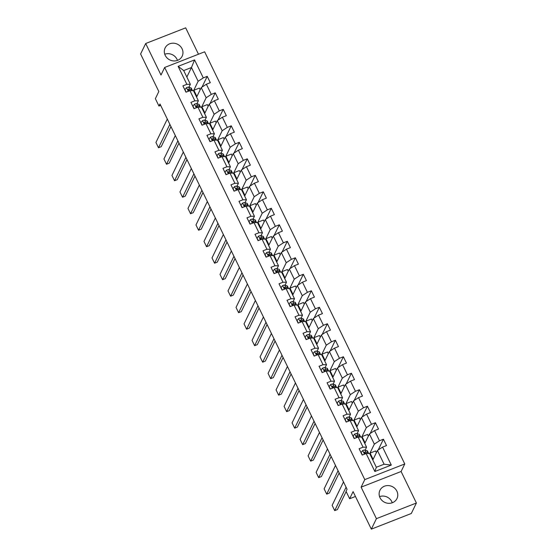 <?xml version="1.0" encoding="UTF-8"?>
<svg xmlns="http://www.w3.org/2000/svg" width="557" height="557" viewBox="0 0 557 557"><rect width="100%" height="100%" fill="white"/><g stroke="black" fill="none" stroke-linecap="round" stroke-linejoin="round"><path stroke-width="0.84" d="M165.213 55.373A9.469 8.738 25.9 0 0 173.742 60.943A9.469 8.738 25.9 0 0 182.16 56.208A9.469 8.738 25.9 0 0 182.069 48.765A9.469 8.738 25.9 0 0 173.54 43.195A9.469 8.738 25.9 0 0 165.13 47.93A9.469 8.738 25.9 0 0 165.213 55.373M164.747 54.231A9.469 8.738 -154.1 0 1 176.98 59.251A9.469 8.738 -154.1 0 1 177.439 60.393M380.02 497.749A9.469 8.738 25.9 0 0 388.549 503.319A9.469 8.738 25.9 0 0 396.967 498.585A9.469 8.738 25.9 0 0 396.876 491.149A9.469 8.738 25.9 0 0 388.347 485.579A9.469 8.738 25.9 0 0 379.937 490.313A9.469 8.738 25.9 0 0 380.02 497.749M379.561 496.607A9.469 8.738 -154.1 0 1 391.787 501.627A9.469 8.738 -154.1 0 1 392.253 502.769M198.48 54.224L185.676 27.85L145.69 43.509L140.601 53.994L158.829 91.529L155.361 98.659L158.954 106.06L160.667 105.391M404.765 463.953L204.642 51.808L164.656 67.474L364.779 479.612L404.765 463.953L401.103 471.501L361.117 487.159L376.414 518.664L416.399 503.006L401.103 471.501M416.399 503.006L411.31 513.491L371.324 529.15L353.096 491.615L349.636 498.745L355.45 496.468M376.414 518.664L371.324 529.15M186.846 77.047L191.476 67.515L183.692 70.558L190.369 84.302L186.86 84.323L182.912 85.869L185.996 92.211L189.937 90.666L194.866 100.817L190.926 102.363L194.003 108.706L197.951 107.16L202.88 117.311L198.933 118.857L202.01 125.2L205.958 123.654L210.887 133.805L206.939 135.351L210.024 141.694L213.965 140.148L218.894 150.299L214.953 151.845L218.031 158.188L221.978 156.642L226.908 166.794L222.96 168.339L226.038 174.682L229.985 173.136L234.915 183.288L230.967 184.833L234.051 191.176L237.992 189.631L242.922 199.782L238.981 201.328L242.058 207.67L246.006 206.125L250.928 216.276L246.988 217.822L250.065 224.165L254.013 222.619L258.942 232.77L254.995 234.316L258.079 240.659L262.02 239.113L266.949 249.264L263.008 250.803L266.086 257.153L270.034 255.607L274.956 265.759L271.015 267.297L274.093 273.647L278.04 272.101L282.97 282.253L279.022 283.792L282.107 290.141L286.047 288.596L290.977 298.747L287.036 300.286L290.113 306.635L294.054 305.09L298.984 315.241L295.043 316.78L298.12 323.13L302.068 321.584L306.998 331.735L303.05 333.274L306.134 339.624L310.075 338.078L315.004 348.229L311.057 349.768L314.141 356.118L318.082 354.572L323.011 364.717L319.07 366.262L322.148 372.612L326.096 371.066L331.025 381.211L327.077 382.756L330.162 389.106L334.103 387.561L339.032 397.705L335.084 399.251L338.169 405.6L342.109 404.055L347.039 414.199L343.098 415.745L346.175 422.088L350.123 420.549L355.053 430.693L351.105 432.239L354.182 438.582L358.13 437.043L363.06 447.187L359.112 448.733L362.196 455.076L366.137 453.537L374.868 471.507L391.293 465.074L384.1 464.218L377.43 450.474L372.8 460.005M186.86 84.323L178.129 66.346L194.56 59.912L203.284 77.889L207.232 76.344L202.01 87.087M391.293 465.074L382.568 447.097L386.509 445.558L383.432 439.208L379.484 440.754L374.555 430.61L378.502 429.064L375.418 422.714L371.477 424.26L366.548 414.116L370.489 412.57L367.411 406.22L363.463 407.766L358.541 397.621L362.482 396.076L359.404 389.726L355.457 391.272L350.527 381.127L354.475 379.582L351.39 373.239L347.45 374.777L342.52 364.633L346.461 363.087L343.384 356.745L339.443 358.283L334.513 348.139L338.454 346.593L335.377 340.25L331.429 341.789L326.499 331.645L330.447 330.099L327.363 323.756L323.422 325.295L318.493 315.151L322.44 313.605L319.356 307.262L315.415 308.801L310.486 298.656L314.427 297.111L311.349 290.768L307.401 292.307L302.472 282.162L306.42 280.617L303.335 274.274L299.394 275.812L294.465 265.668L298.413 264.122L295.328 257.78L291.388 259.325L286.458 249.174L290.399 247.628L287.321 241.285L283.374 242.831L278.444 232.68L282.392 231.134L279.315 224.791L275.367 226.337L270.437 216.186L274.385 214.64L271.301 208.297L267.36 209.843L262.431 199.691L266.371 198.146L263.294 191.803L259.346 193.349L254.417 183.197L258.364 181.652L255.287 175.309L251.339 176.854L246.41 166.703L250.358 165.157L247.273 158.815L243.332 160.36L238.403 150.209L242.344 148.663L239.266 142.32L235.319 143.866L230.396 133.715L234.337 132.169L231.259 125.826L227.312 127.372L222.382 117.221L226.33 115.675L223.246 109.332L219.305 110.878L214.375 100.726L218.316 99.181L215.239 92.838L211.291 94.384L206.368 84.232L210.309 82.687L207.232 76.344M349.636 498.745L346.043 491.344L347.06 489.248L159.977 103.964L158.954 106.06M189.937 90.666L193.446 90.652L198.376 100.796L196.927 103.776M196.6 97.134L201.23 87.602L206.16 97.754L201.523 107.285M197.324 103.887L197.101 103.428M198.376 100.796L194.866 100.817M206.368 84.232L201.23 87.602M211.291 94.384L206.16 97.754M197.951 107.16L201.46 107.146L206.382 117.29L204.941 120.27M204.607 113.628L209.237 104.096L214.167 114.248L209.536 123.779M205.331 120.382L205.108 119.922M206.382 117.29L202.88 117.311M214.375 100.726L209.237 104.096M219.305 110.878L214.167 114.248M205.958 123.654L209.467 123.64L214.396 133.784L212.948 136.764M212.614 130.122L217.244 120.59L222.173 130.742L217.543 140.273M213.345 136.876L213.115 136.416M214.396 133.784L210.887 133.805M222.382 117.221L217.244 120.59M227.312 127.372L222.173 130.742M213.965 140.148L217.474 140.134L222.403 150.279L220.955 153.259M220.628 146.616L225.258 137.085L230.187 147.236L225.55 156.768M221.352 153.37L221.129 152.91M222.403 150.279L218.894 150.299M230.396 133.715L225.258 137.085M235.319 143.866L230.187 147.236M221.978 156.642L225.481 156.628L230.41 166.773L228.969 169.753M228.635 163.11L233.265 153.579L238.194 163.73L233.564 173.262M229.359 169.864L229.136 169.405M230.41 166.773L226.908 166.794M238.403 150.209L233.265 153.579M243.332 160.36L238.194 163.73M229.985 173.136L233.494 173.123L238.424 183.267L236.976 186.247M236.641 179.605L241.272 170.073L246.201 180.224L241.571 189.756M237.373 186.358L237.143 185.899M238.424 183.267L234.915 183.288M246.41 166.703L241.272 170.073M251.339 176.854L246.201 180.224M237.992 189.631L241.501 189.617L246.431 199.761L244.983 202.741M244.648 196.099L249.285 186.567L254.215 196.718L249.578 206.25M245.379 202.852L245.157 202.393M246.431 199.761L242.922 199.782M254.417 183.197L249.285 186.567M259.346 193.349L254.215 196.718M246.006 206.125L249.508 206.111L254.438 216.255L252.996 219.235M252.662 212.593L257.292 203.061L262.222 213.213L257.592 222.744M253.386 219.347L253.163 218.887M254.438 216.255L250.928 216.276M262.431 199.691L257.292 203.061M267.36 209.843L262.222 213.213M254.013 222.619L257.522 222.598L262.451 232.749L261.003 235.729M260.669 229.087L265.299 219.555L270.229 229.707L265.598 239.238M261.4 235.841L261.17 235.381M262.451 232.749L258.942 232.77M270.437 216.186L265.299 219.555M275.367 226.337L270.229 229.707M262.02 239.113L265.529 239.092L270.458 249.244L269.01 252.224M268.676 245.581L273.313 236.05L278.235 246.201L273.605 255.733M269.407 252.335L269.184 251.875M270.458 249.244L266.949 249.264M278.444 232.68L273.313 236.05M283.374 242.831L278.235 246.201M270.034 255.607L273.536 255.586L278.465 265.738L277.024 268.718M276.69 262.075L281.32 252.544L286.249 262.695L281.619 272.227M277.414 268.829L277.191 268.363M278.465 265.738L274.956 265.759M286.458 249.174L281.32 252.544M291.388 259.325L286.249 262.695M278.04 272.101L281.55 272.081L286.479 282.232L285.031 285.212M284.697 278.57L289.327 269.038L294.256 279.189L289.626 288.721M285.428 285.323L285.198 284.857M286.479 282.232L282.97 282.253M294.465 265.668L289.327 269.038M299.394 275.812L294.256 279.189M286.047 288.596L289.556 288.575L294.486 298.726L293.038 301.706M292.704 295.064L297.341 285.532L302.263 295.683L297.633 305.215M293.435 301.817L293.212 301.351M294.486 298.726L290.977 298.747M302.472 282.162L297.341 285.532M307.401 292.307L302.263 295.683M294.054 305.09L297.563 305.069L302.493 315.22L301.052 318.2M300.717 311.558L305.347 302.026L310.277 312.178L305.647 321.709M301.441 318.312L301.219 317.845M302.493 315.22L298.984 315.241M310.486 298.656L305.347 302.026M315.415 308.801L310.277 312.178M302.068 321.584L305.577 321.563L310.507 331.714L309.058 334.694M308.724 328.052L313.354 318.52L318.284 328.672L313.654 338.203M309.448 334.806L309.226 334.339M310.507 331.714L306.998 331.735M318.493 315.151L313.354 318.52M323.422 325.295L318.284 328.672M310.075 338.078L313.584 338.057L318.513 348.209L317.065 351.188M316.731 344.546L321.361 335.015L326.291 345.166L321.661 354.698M317.462 351.3L317.239 350.833M318.513 348.209L315.004 348.229M326.499 331.645L321.361 335.015M331.429 341.789L326.291 345.166M318.082 354.572L321.591 354.551L326.52 364.703L325.072 367.683M324.745 361.04L329.375 351.509L334.304 361.653L329.674 371.192M325.469 367.794L325.246 367.328M326.52 364.703L323.011 364.717M334.513 348.139L329.375 351.509M339.443 358.283L334.304 361.653M326.096 371.066L329.605 371.046L334.527 381.197L333.086 384.177M332.752 377.535L337.382 368.003L342.311 378.147L337.681 387.686M333.476 384.288L333.253 383.822M334.527 381.197L331.025 381.211M342.52 364.633L337.382 368.003M347.45 374.777L342.311 378.147M334.103 387.561L337.612 387.54L342.541 397.691L341.093 400.671M340.759 394.029L345.389 384.497L350.318 394.641L345.688 404.18M341.49 400.782L341.267 400.316M342.541 397.691L339.032 397.705M350.527 381.127L345.389 384.497M355.457 391.272L350.318 394.641M342.109 404.055L345.618 404.034L350.548 414.185L349.1 417.165M348.773 410.523L353.403 400.991L358.332 411.136L353.695 420.674M349.497 417.277L349.274 416.81M350.548 414.185L347.039 414.199M358.541 397.621L353.403 400.991M363.463 407.766L358.332 411.136M350.123 420.549L353.632 420.528L358.555 430.679L357.114 433.659M356.779 427.017L361.409 417.485L366.339 427.63L361.709 437.168M357.503 433.771L357.281 433.304M358.555 430.679L355.053 430.693M366.548 414.116L361.409 417.485M371.477 424.26L366.339 427.63M358.13 437.043L361.639 437.022L366.569 447.174L365.12 450.153M364.786 443.511L369.416 433.98L374.346 444.124L369.716 453.663M365.517 450.265L365.295 449.798M366.569 447.174L363.06 447.187M374.555 430.61L369.416 433.98M379.484 440.754L374.346 444.124M366.137 453.537L369.646 453.516L376.323 467.26L374.868 471.507M382.568 447.097L377.43 450.474M361.117 487.159L364.779 479.612M145.69 43.509L160.994 75.021L164.656 67.474M376.323 467.26L384.1 464.218M190.369 84.302L188.92 87.282M189.317 87.393L189.095 86.934M193.516 90.791L198.146 81.259L191.476 67.515L194.56 59.912M183.692 70.558L178.129 66.346M203.284 77.889L198.146 81.259M376.365 452.667L375.536 450.961L370.078 453.099L369.757 453.753M383.432 439.208L378.21 449.959M373.113 459.351L370.078 453.099M365.107 442.857L362.071 436.604L361.751 437.259M368.351 436.173L367.523 434.467L362.071 436.604M375.418 422.714L370.203 433.464M357.093 426.363L354.057 420.11L353.744 420.765M360.344 419.679L359.516 417.973L354.057 420.11M367.411 406.22L362.189 416.97M349.086 409.868L346.05 403.616L345.73 404.271M352.337 403.184L351.509 401.479L346.05 403.616M359.404 389.726L354.182 400.476M341.079 393.374L338.043 387.122L337.723 387.776M344.323 386.69L343.495 384.984L338.043 387.122M351.39 373.239L346.175 383.982M333.065 376.88L330.029 370.628L329.716 371.282M336.317 370.196L335.488 368.49L330.029 370.628M343.384 356.745L338.162 367.488M325.058 360.386L322.023 354.134L321.702 354.788M328.31 353.702L327.481 351.996L322.023 354.134M335.377 340.25L330.155 350.994M317.051 343.899L314.016 337.639L313.695 338.294M320.296 337.208L319.467 335.502L314.016 337.639M327.363 323.756L322.148 334.499M309.038 327.405L306.002 321.145L305.689 321.8M312.289 320.714L311.46 319.008L306.002 321.145M319.356 307.262L314.134 318.005M301.031 310.91L297.995 304.651L297.682 305.306M304.282 304.219L303.454 302.514L297.995 304.651M311.349 290.768L306.127 301.511M293.024 294.416L289.988 288.157L289.668 288.811M296.268 287.725L295.44 286.02L289.988 288.157M303.335 274.274L298.12 285.017M285.01 277.922L281.974 271.663L281.661 272.317M288.261 271.231L287.433 269.525L281.974 271.663M295.328 257.78L290.106 268.523M277.003 261.428L273.967 255.169L273.654 255.823M280.255 254.737L279.426 253.031L273.967 255.169M287.321 241.285L282.1 252.029M268.996 244.934L265.961 238.675L265.64 239.329M272.241 238.243L271.419 236.537L265.961 238.675M279.315 224.791L274.093 235.534M260.989 228.44L257.947 222.18L257.633 222.835M264.234 221.749L263.405 220.043L257.947 222.18M271.301 208.297L266.079 219.04M252.975 211.945L249.94 205.686L249.627 206.341M256.227 205.255L255.398 203.549L249.94 205.686M263.294 191.803L258.072 202.546M244.969 195.451L241.933 189.192L241.613 189.846M248.213 188.76L247.392 187.055L241.933 189.192M255.287 175.309L250.065 186.052M236.962 178.957L233.919 172.698L233.606 173.352M240.206 172.266L239.378 170.56L233.919 172.698M247.273 158.815L242.058 169.558M228.948 162.463L225.912 156.204L225.599 156.858M232.199 155.772L231.371 154.066L225.912 156.204M239.266 142.32L234.044 153.064M220.941 145.969L217.905 139.71L217.585 140.364M224.186 139.278L223.364 137.572L217.905 139.71M231.259 125.826L226.038 136.569M212.934 129.475L209.892 123.215L209.578 123.87M216.179 122.784L215.35 121.078L209.892 123.215M223.246 109.332L218.031 120.075M204.92 112.98L201.885 106.728L201.571 107.376M208.172 106.29L207.343 104.591L201.885 106.728M215.239 92.838L210.017 103.581M196.913 96.486L193.878 90.234L193.558 90.882M200.165 89.795L199.336 88.097L193.878 90.234M346.071 487.215L334.701 510.623L337.403 509.564L346.148 491.559M362.377 455.006L361.11 452.395L362.753 450.495A3.217 0.801 -25.9 0 1 364.856 450.077L366.917 450.655A9.281 2.312 -25.9 0 1 367.502 451.066L368.476 453.078A9.281 2.312 154.1 0 0 367.892 452.667L365.831 452.082A3.217 0.801 154.1 0 0 364.515 452.235L364.187 452.514M343.509 481.93L332.132 505.338L334.701 510.623M365.524 453.126A7.707 1.922 -25.9 0 1 365.169 453.495M368.525 453.523A9.281 2.312 154.1 0 0 368.476 453.078M366.221 453.321L364.508 452.841A1.636 0.411 -25.9 0 0 364.222 452.841L364.515 452.235L365.134 453.502A3.217 0.801 -25.9 0 1 366.443 453.356L367.07 453.53M338.064 470.721L326.694 494.129L329.396 493.07L339.157 472.97M354.37 438.512L353.096 435.901L354.746 434A3.217 0.801 -25.9 0 1 356.842 433.583L358.91 434.161A9.281 2.312 -25.9 0 1 359.495 434.571L360.47 436.584A9.281 2.312 154.1 0 0 359.885 436.173L357.817 435.588A3.217 0.801 154.1 0 0 356.508 435.741L356.181 436.02M335.495 465.436L324.125 488.844L326.694 494.129M357.51 436.632A7.707 1.922 -25.9 0 1 357.162 437.001M360.511 437.029A9.281 2.312 154.1 0 0 360.47 436.584M358.207 436.827L356.501 436.347A1.636 0.411 -25.9 0 0 356.215 436.347L356.508 435.741L357.128 437.008A3.217 0.801 -25.9 0 1 358.436 436.862L359.063 437.036M330.057 454.227L318.681 477.634L321.389 476.576L331.15 456.475M346.357 422.018L345.089 419.407L346.739 417.506A3.217 0.801 -25.9 0 1 348.835 417.089L350.903 417.666A9.281 2.312 -25.9 0 1 351.488 418.077L352.463 420.089A9.281 2.312 154.1 0 0 351.878 419.679L349.81 419.094A3.217 0.801 154.1 0 0 348.501 419.247L348.174 419.525M327.488 448.942L316.118 472.35L318.681 477.634M349.504 420.138A7.707 1.922 -25.9 0 1 349.155 420.507M352.504 420.535A9.281 2.312 154.1 0 0 352.463 420.089M350.2 420.333L348.494 419.853A1.636 0.411 -25.9 0 0 348.209 419.853L348.501 419.247L349.114 420.514A3.217 0.801 -25.9 0 1 350.43 420.368L351.056 420.542M322.043 437.732L310.674 461.14L313.375 460.082L323.137 439.981M338.35 405.524L337.082 402.913L338.733 401.012A3.217 0.801 -25.9 0 1 340.828 400.594L342.889 401.172A9.281 2.312 -25.9 0 1 343.474 401.583L344.449 403.595A9.281 2.312 154.1 0 0 343.864 403.184L341.803 402.6A3.217 0.801 154.1 0 0 340.487 402.753L340.16 403.031M319.481 432.448L308.105 455.856L310.674 461.14M341.497 403.644A7.707 1.922 -25.9 0 1 341.142 404.013M344.498 404.041A9.281 2.312 154.1 0 0 344.449 403.595M342.193 403.839L340.48 403.365A1.636 0.411 -25.9 0 0 340.195 403.359L340.487 402.753L341.107 404.02A3.217 0.801 -25.9 0 1 342.416 403.874L343.042 404.048M314.037 421.238L302.667 444.646L305.368 443.588L315.13 423.487M330.343 389.03L329.076 386.419L330.719 384.518A3.217 0.801 -25.9 0 1 332.814 384.1L334.882 384.678A9.281 2.312 -25.9 0 1 335.467 385.089L336.442 387.101A9.281 2.312 154.1 0 0 335.857 386.69L333.789 386.112A3.217 0.801 154.1 0 0 332.48 386.259L332.153 386.537M311.467 415.954L300.098 439.362L302.667 444.646M333.49 387.15A7.707 1.922 -25.9 0 1 333.135 387.519M336.484 387.547A9.281 2.312 154.1 0 0 336.442 387.101M334.179 387.345L332.473 386.871A1.636 0.411 -25.9 0 0 332.188 386.864L332.48 386.259L333.1 387.526A3.217 0.801 -25.9 0 1 334.409 387.38L335.036 387.554M306.03 404.744L294.66 428.152L297.361 427.094L307.123 406.993M322.329 372.536L321.062 369.925L322.712 368.024A3.217 0.801 -25.9 0 1 324.808 367.606L326.875 368.184A9.281 2.312 -25.9 0 1 327.46 368.595L328.435 370.607A9.281 2.312 154.1 0 0 327.85 370.196L325.782 369.618A3.217 0.801 154.1 0 0 324.473 369.764L324.146 370.043M303.461 399.46L292.091 422.867L294.66 428.152M325.476 370.656A7.707 1.922 -25.9 0 1 325.128 371.025M328.477 371.053A9.281 2.312 154.1 0 0 328.435 370.607M326.172 370.851L324.466 370.377A1.636 0.411 -25.9 0 0 324.181 370.37L324.473 369.764L325.086 371.032A3.217 0.801 -25.9 0 1 326.402 370.885L327.029 371.059M298.016 388.25L286.646 411.658L289.348 410.6L299.109 390.499M314.322 356.041L313.055 353.43L314.705 351.53A3.217 0.801 -25.9 0 1 316.801 351.112L318.862 351.69A9.281 2.312 -25.9 0 1 319.446 352.101L320.421 354.113A9.281 2.312 154.1 0 0 319.836 353.702L317.775 353.124A3.217 0.801 154.1 0 0 316.46 353.27L316.132 353.549M295.454 382.965L284.084 406.373L286.646 411.658M317.469 354.161A7.707 1.922 -25.9 0 1 317.114 354.531M320.47 354.558A9.281 2.312 154.1 0 0 320.421 354.113M318.165 354.356L316.453 353.883A1.636 0.411 -25.9 0 0 316.167 353.876L316.46 353.27L317.079 354.537A3.217 0.801 -25.9 0 1 318.388 354.391L319.022 354.565M290.009 371.756L278.639 395.164L281.341 394.105L291.102 374.005M306.315 339.547L305.048 336.936L306.691 335.036A3.217 0.801 -25.9 0 1 308.787 334.618L310.855 335.196A9.281 2.312 -25.9 0 1 311.44 335.606L312.414 337.619A9.281 2.312 154.1 0 0 311.829 337.208L309.769 336.63A3.217 0.801 154.1 0 0 308.453 336.776L308.125 337.055M287.44 366.471L276.07 389.879L278.639 395.164M309.462 337.667A7.707 1.922 -25.9 0 1 309.107 338.036M312.456 338.064A9.281 2.312 154.1 0 0 312.414 337.619M310.152 337.862L308.446 337.389A1.636 0.411 -25.9 0 0 308.16 337.382L308.453 336.776L309.072 338.043A3.217 0.801 -25.9 0 1 310.381 337.897L311.008 338.071M282.002 355.262L270.632 378.669L273.334 377.611L283.095 357.51M298.301 323.053L297.034 320.442L298.684 318.541A3.217 0.801 -25.9 0 1 300.78 318.124L302.848 318.701A9.281 2.312 -25.9 0 1 303.433 319.112L304.407 321.124A9.281 2.312 154.1 0 0 303.823 320.714L301.755 320.136A3.217 0.801 154.1 0 0 300.446 320.282L300.119 320.56M279.433 349.977L268.063 373.385L270.632 378.669M301.448 321.173A7.707 1.922 -25.9 0 1 301.1 321.542M304.449 321.57A9.281 2.312 154.1 0 0 304.407 321.124M302.145 321.368L300.439 320.895A1.636 0.411 -25.9 0 0 300.153 320.888L300.446 320.282L301.058 321.549A3.217 0.801 -25.9 0 1 302.374 321.403L303.001 321.577M273.988 338.767L262.619 362.175L265.32 361.117L275.081 341.016M290.294 306.559L289.027 303.948L290.677 302.047A3.217 0.801 -25.9 0 1 292.773 301.629L294.834 302.207A9.281 2.312 -25.9 0 1 295.419 302.618L296.394 304.63A9.281 2.312 154.1 0 0 295.809 304.219L293.748 303.642A3.217 0.801 154.1 0 0 292.439 303.788L292.105 304.066M271.426 333.483L260.056 356.891L262.619 362.175M293.442 304.679A7.707 1.922 -25.9 0 1 293.093 305.048M296.442 305.076A9.281 2.312 154.1 0 0 296.394 304.63M294.138 304.874L292.425 304.401A1.636 0.411 -25.9 0 0 292.14 304.394L292.439 303.788L293.052 305.055A3.217 0.801 -25.9 0 1 294.361 304.909L294.994 305.083M265.981 322.273L254.612 345.681L257.313 344.623L267.075 324.522M282.288 290.065L281.02 287.454L282.664 285.553A3.217 0.801 -25.9 0 1 284.759 285.135L286.827 285.713A9.281 2.312 -25.9 0 1 287.412 286.124L288.387 288.136A9.281 2.312 154.1 0 0 287.802 287.725L285.741 287.147A3.217 0.801 154.1 0 0 284.425 287.294L284.098 287.572M263.412 316.989L252.043 340.397L254.612 345.681M285.435 288.185A7.707 1.922 -25.9 0 1 285.08 288.554M288.429 288.582A9.281 2.312 154.1 0 0 288.387 288.136M286.124 288.38L284.418 287.906A1.636 0.411 -25.9 0 0 284.133 287.899L284.425 287.294L285.045 288.561A3.217 0.801 -25.9 0 1 286.354 288.415L286.98 288.589M257.975 305.779L246.605 329.187L249.306 328.129L259.068 308.028M274.281 273.571L273.007 270.96L274.657 269.059A3.217 0.801 -25.9 0 1 276.752 268.641L278.82 269.219A9.281 2.312 -25.9 0 1 279.405 269.63L280.38 271.642A9.281 2.312 154.1 0 0 279.795 271.231L277.727 270.653A3.217 0.801 154.1 0 0 276.418 270.799L276.091 271.078M255.405 300.495L244.036 323.902L246.605 329.187M277.421 271.691A7.707 1.922 -25.9 0 1 277.073 272.06M280.422 272.088A9.281 2.312 154.1 0 0 280.38 271.642M278.117 271.886L276.411 271.412A1.636 0.411 -25.9 0 0 276.126 271.405L276.418 270.799L277.031 272.067A3.217 0.801 -25.9 0 1 278.347 271.92L278.973 272.095M249.961 289.285L238.591 312.693L241.292 311.635L251.054 291.534M266.267 257.076L265 254.465L266.65 252.565A3.217 0.801 -25.9 0 1 268.746 252.147L270.806 252.725A9.281 2.312 -25.9 0 1 271.391 253.136L272.366 255.148A9.281 2.312 154.1 0 0 271.781 254.737L269.72 254.159A3.217 0.801 154.1 0 0 268.411 254.305L268.077 254.584M247.399 284L236.029 307.408L238.591 312.693M269.414 255.197A7.707 1.922 -25.9 0 1 269.066 255.566M272.415 255.593A9.281 2.312 154.1 0 0 272.366 255.148M270.11 255.391L268.397 254.918A1.636 0.411 -25.9 0 0 268.112 254.911L268.411 254.305L269.024 255.572A3.217 0.801 -25.9 0 1 270.333 255.426L270.967 255.6M241.954 272.791L230.584 296.199L233.286 295.14L243.047 275.04M258.26 240.582L256.993 237.971L258.636 236.071A3.217 0.801 -25.9 0 1 260.739 235.653L262.8 236.231A9.281 2.312 -25.9 0 1 263.384 236.641L264.359 238.654A9.281 2.312 154.1 0 0 263.774 238.243L261.713 237.665A3.217 0.801 154.1 0 0 260.398 237.811L260.07 238.09M239.385 267.506L228.015 290.914L230.584 296.199M261.407 238.702A7.707 1.922 -25.9 0 1 261.052 239.071M264.401 239.099A9.281 2.312 154.1 0 0 264.359 238.654M262.096 238.897L260.391 238.424A1.636 0.411 -25.9 0 0 260.105 238.417L260.398 237.811L261.017 239.078A3.217 0.801 -25.9 0 1 262.326 238.932L262.953 239.106M233.947 256.297L222.577 279.705L225.279 278.646L235.04 258.545M250.253 224.088L248.979 221.477L250.629 219.576A3.217 0.801 -25.9 0 1 252.725 219.159L254.793 219.737A9.281 2.312 -25.9 0 1 255.378 220.147L256.352 222.159A9.281 2.312 154.1 0 0 255.767 221.749L253.7 221.171A3.217 0.801 154.1 0 0 252.391 221.317L252.063 221.595M231.378 251.012L220.008 274.42L222.577 279.705M253.393 222.215A7.707 1.922 -25.9 0 1 253.045 222.577M256.394 222.605A9.281 2.312 154.1 0 0 256.352 222.159M254.089 222.403L252.384 221.93A1.636 0.411 -25.9 0 0 252.098 221.923L252.391 221.317L253.003 222.584A3.217 0.801 -25.9 0 1 254.319 222.438L254.946 222.612M225.933 239.802L214.563 263.21L217.265 262.152L227.033 242.058M242.239 207.594L240.972 204.983L242.622 203.082A3.217 0.801 -25.9 0 1 244.718 202.664L246.779 203.242A9.281 2.312 -25.9 0 1 247.364 203.653L248.338 205.665A9.281 2.312 154.1 0 0 247.761 205.255L245.693 204.677A3.217 0.801 154.1 0 0 244.384 204.823L244.05 205.101M223.371 234.518L212.001 257.926L214.563 263.21M245.386 205.721A7.707 1.922 -25.9 0 1 245.038 206.083M248.387 206.111A9.281 2.312 154.1 0 0 248.338 205.665M246.083 205.909L244.37 205.436A1.636 0.411 -25.9 0 0 244.091 205.429L244.384 204.823L244.996 206.09A3.217 0.801 -25.9 0 1 246.305 205.944L246.939 206.118M217.926 223.308L206.556 246.716L209.258 245.658L219.019 225.564M234.232 191.1L232.965 188.489L234.608 186.588A3.217 0.801 -25.9 0 1 236.711 186.17L238.772 186.748A9.281 2.312 -25.9 0 1 239.357 187.159L240.332 189.171A9.281 2.312 154.1 0 0 239.747 188.76L237.686 188.182A3.217 0.801 154.1 0 0 236.37 188.329L236.043 188.607M215.357 218.024L203.987 241.432L206.556 246.716M237.379 189.227A7.707 1.922 -25.9 0 1 237.024 189.589M240.38 189.617A9.281 2.312 154.1 0 0 240.332 189.171M238.069 189.415L236.363 188.941A1.636 0.411 -25.9 0 0 236.077 188.934L236.37 188.329L236.99 189.596A3.217 0.801 -25.9 0 1 238.299 189.45L238.925 189.624M209.919 206.814L198.55 230.222L201.251 229.164L211.012 209.07M226.226 174.606L224.951 171.995L226.602 170.094A3.217 0.801 -25.9 0 1 228.697 169.676L230.765 170.254A9.281 2.312 -25.9 0 1 231.35 170.665L232.325 172.677A9.281 2.312 154.1 0 0 231.74 172.266L229.672 171.688A3.217 0.801 154.1 0 0 228.363 171.835L228.036 172.113M207.35 201.53L195.98 224.937L198.55 230.222M229.366 172.733A7.707 1.922 -25.9 0 1 229.018 173.095M232.366 173.123A9.281 2.312 154.1 0 0 232.325 172.677M230.062 172.928L228.356 172.447A1.636 0.411 -25.9 0 0 228.071 172.44L228.363 171.835L228.976 173.102A3.217 0.801 -25.9 0 1 230.292 172.955L230.918 173.13M201.913 190.32L190.536 213.728L193.237 212.67L203.006 192.576M218.212 158.111L216.945 155.5L218.595 153.6A3.217 0.801 -25.9 0 1 220.69 153.182L222.751 153.76A9.281 2.312 -25.9 0 1 223.336 154.171L224.318 156.183A9.281 2.312 154.1 0 0 223.733 155.772L221.665 155.194A3.217 0.801 154.1 0 0 220.356 155.34L220.029 155.619M199.343 185.035L187.974 208.443L190.536 213.728M221.359 156.239A7.707 1.922 -25.9 0 1 221.011 156.601M224.36 156.628A9.281 2.312 154.1 0 0 224.318 156.183M222.055 156.433L220.342 155.953A1.636 0.411 -25.9 0 0 220.064 155.946L220.356 155.34L220.969 156.608A3.217 0.801 -25.9 0 1 222.285 156.461L222.911 156.635M193.899 173.826L182.529 197.234L185.23 196.175L194.992 176.082M210.205 141.617L208.938 139.006L210.581 137.106A3.217 0.801 -25.9 0 1 212.683 136.688L214.744 137.266A9.281 2.312 -25.9 0 1 215.329 137.676L216.304 139.689A9.281 2.312 154.1 0 0 215.719 139.278L213.658 138.7A3.217 0.801 154.1 0 0 212.342 138.846L212.015 139.125M191.33 168.541L179.96 191.949L182.529 197.234M213.352 139.744A7.707 1.922 -25.9 0 1 212.997 140.106M216.353 140.134A9.281 2.312 154.1 0 0 216.304 139.689M214.048 139.939L212.335 139.459A1.636 0.411 -25.9 0 0 212.05 139.452L212.342 138.846L212.962 140.113A3.217 0.801 -25.9 0 1 214.271 139.967L214.898 140.141M185.892 157.332L174.522 180.74L177.223 179.681L186.985 159.587M202.198 125.13L200.924 122.512L202.574 120.611A3.217 0.801 -25.9 0 1 204.67 120.194L206.738 120.772A9.281 2.312 -25.9 0 1 207.322 121.182L208.297 123.194A9.281 2.312 154.1 0 0 207.712 122.784L205.644 122.206A3.217 0.801 154.1 0 0 204.335 122.352L204.008 122.631M183.323 152.047L171.953 175.455L174.522 180.74M205.338 123.25A7.707 1.922 -25.9 0 1 204.99 123.612M208.339 123.64A9.281 2.312 154.1 0 0 208.297 123.194M206.034 123.445L204.328 122.965A1.636 0.411 -25.9 0 0 204.043 122.958L204.335 122.352L204.955 123.619A3.217 0.801 -25.9 0 1 206.264 123.473L206.891 123.647M177.885 140.837L166.508 164.245L169.21 163.187L178.978 143.093M194.184 108.636L192.917 106.018L194.567 104.117A3.217 0.801 -25.9 0 1 196.663 103.699L198.724 104.277A9.281 2.312 -25.9 0 1 199.309 104.688L200.29 106.7A9.281 2.312 154.1 0 0 199.705 106.29L197.638 105.712A3.217 0.801 154.1 0 0 196.329 105.858L196.001 106.136M175.316 135.553L163.946 158.961L166.508 164.245M197.331 106.756A7.707 1.922 -25.9 0 1 196.983 107.118M200.332 107.146A9.281 2.312 154.1 0 0 200.29 106.7M198.027 106.951L196.315 106.471A1.636 0.411 -25.9 0 0 196.036 106.464L196.329 105.858L196.941 107.125A3.217 0.801 -25.9 0 1 198.257 106.979L198.884 107.153M169.871 124.343L158.501 147.751L161.203 146.693L170.964 126.599M186.177 92.142L184.91 89.524L186.553 87.623A3.217 0.801 -25.9 0 1 188.656 87.205L190.717 87.783A9.281 2.312 -25.9 0 1 191.302 88.194L192.276 90.206A9.281 2.312 154.1 0 0 191.692 89.795L189.631 89.217A3.217 0.801 154.1 0 0 188.315 89.364L187.988 89.642M167.309 119.059L155.932 142.467L158.501 147.751M189.324 90.262A7.707 1.922 -25.9 0 1 188.969 90.624M192.325 90.652A9.281 2.312 154.1 0 0 192.276 90.206M190.021 90.457L188.308 89.976A1.636 0.411 -25.9 0 0 188.022 89.969L188.315 89.364L188.934 90.631A3.217 0.801 -25.9 0 1 190.243 90.485L190.87 90.659M362.718 450.536L364.487 454.185M366.917 450.655L367.892 452.667M364.856 450.077L365.831 452.082M354.705 434.042L356.473 437.691M358.91 434.161L359.885 436.173M356.842 433.583L357.817 435.588M346.698 417.548L348.466 421.196M350.903 417.666L351.878 419.679M348.835 417.089L349.81 419.094M338.691 401.054L340.459 404.702M342.889 401.172L343.864 403.184M340.828 400.594L341.803 402.6M330.677 384.56L332.445 388.208M334.882 384.678L335.857 386.69M332.814 384.1L333.789 386.112M322.67 368.066L324.439 371.714M326.875 368.184L327.85 370.196M324.808 367.606L325.782 369.618M314.663 351.571L316.432 355.22M318.862 351.69L319.836 353.702M316.801 351.112L317.775 353.124M306.649 335.077L308.418 338.726M310.855 335.196L311.829 337.208M308.787 334.618L309.769 336.63M298.643 318.583L300.411 322.231M302.848 318.701L303.823 320.714M300.78 318.124L301.755 320.136M290.636 302.089L292.404 305.737M294.834 302.207L295.809 304.219M292.773 301.629L293.748 303.642M282.622 285.602L284.39 289.243M286.827 285.713L287.802 287.725M284.759 285.135L285.741 287.147M274.615 269.108L276.383 272.749M278.82 269.219L279.795 271.231M276.752 268.641L277.727 270.653M266.608 252.613L268.377 256.255M270.806 252.725L271.781 254.737M268.746 252.147L269.72 254.159M258.594 236.119L260.37 239.761M262.8 236.231L263.774 238.243M260.739 235.653L261.713 237.665M250.587 219.625L252.356 223.266M254.793 219.737L255.767 221.749M252.725 219.159L253.7 221.171M242.58 203.131L244.349 206.772M246.779 203.242L247.761 205.255M244.718 202.664L245.693 204.677M234.567 186.637L236.342 190.278M238.772 186.748L239.747 188.76M236.711 186.17L237.686 188.182M226.56 170.143L228.328 173.784M230.765 170.254L231.74 172.266M228.697 169.676L229.672 171.688M218.553 153.648L220.321 157.29M222.751 153.76L223.733 155.772M220.69 153.182L221.665 155.194M210.546 137.154L212.314 140.796M214.744 137.266L215.719 139.278M212.683 136.688L213.658 138.7M202.532 120.66L204.301 124.302M206.738 120.772L207.712 122.784M204.67 120.194L205.644 122.206M194.525 104.166L196.294 107.807M198.724 104.277L199.705 106.29M196.663 103.699L197.638 105.712M186.518 87.672L188.287 91.313M190.717 87.783L191.692 89.795M188.656 87.205L189.631 89.217"/></g></svg>
